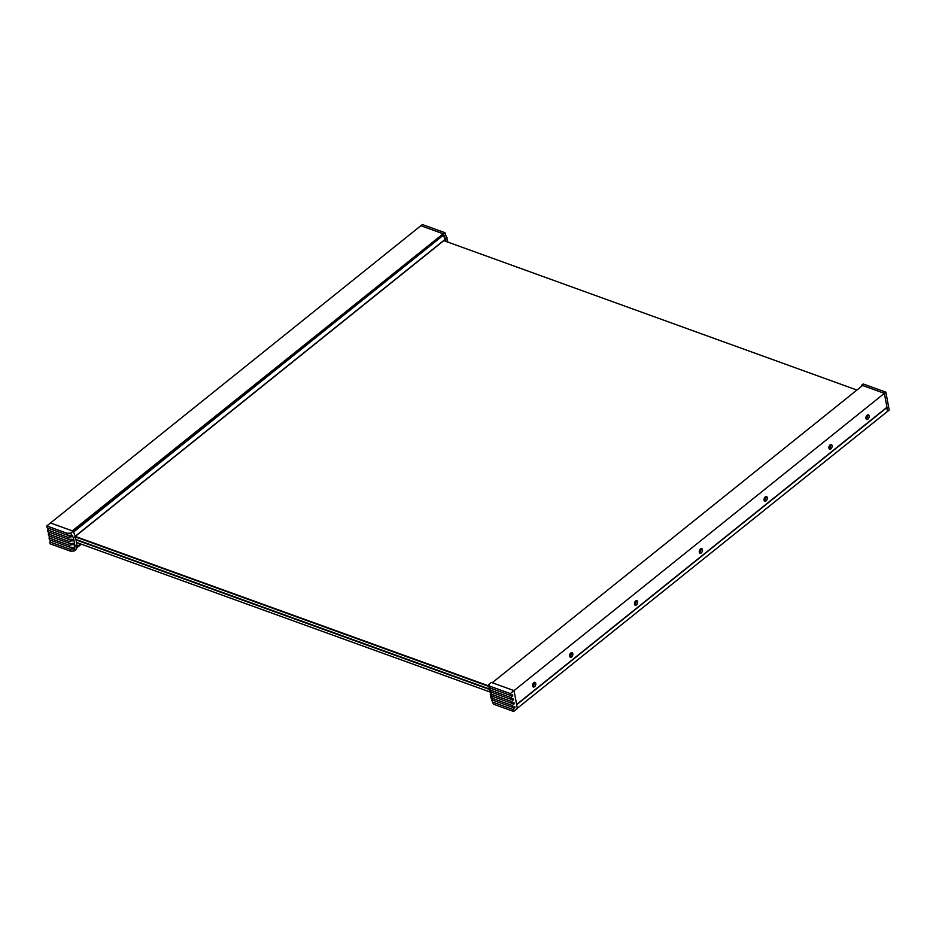 <?xml version="1.0" encoding="UTF-8"?>
<svg xmlns="http://www.w3.org/2000/svg" width="936" height="936" viewBox="0 0 936 936"><rect width="100%" height="100%" fill="white"/><g stroke="black" fill="none" stroke-linecap="round" stroke-linejoin="round"><path stroke-width="1.4" d="M512.624 698.841L513.478 699.145L511.407 699.473L511.056 697.589L490.873 690.288L489.247 686.568L75.442 536.89M75.921 539.417L489.224 688.908L75.921 539.428M75.36 536.422L488.966 686.006M856.908 390.043L443.804 240.634M489.785 691.915L76.986 542.611L489.785 691.903M76.003 539.896L489.317 689.376M534.14 682.484A2.457 1.474 -70.1 0 1 534.257 682.882A2.457 1.474 -70.1 0 1 532.748 686.345M532.631 685.959A2.457 1.474 -70.1 0 1 533.251 683.338A2.457 1.474 -70.1 0 1 535.041 682.379A2.457 1.474 -70.1 0 1 535.778 683.432A2.457 1.474 -70.1 0 1 535.158 686.053A2.457 1.474 -70.1 0 1 533.368 687.001A2.457 1.474 -70.1 0 1 532.631 685.959M571.182 652.766A2.457 1.474 -70.1 0 1 571.288 653.152A2.457 1.474 -70.1 0 1 569.778 656.616M569.673 656.23A2.457 1.474 -70.1 0 1 570.293 653.609A2.457 1.474 -70.1 0 1 572.083 652.649A2.457 1.474 -70.1 0 1 572.82 653.702A2.457 1.474 -70.1 0 1 572.2 656.323A2.457 1.474 -70.1 0 1 570.41 657.283A2.457 1.474 -70.1 0 1 569.673 656.23M635.989 600.736A2.457 1.474 -70.1 0 1 636.106 601.134A2.457 1.474 -70.1 0 1 634.596 604.597M634.479 604.211A2.457 1.474 -70.1 0 1 635.099 601.591A2.457 1.474 -70.1 0 1 636.889 600.631A2.457 1.474 -70.1 0 1 637.627 601.684A2.457 1.474 -70.1 0 1 637.006 604.305A2.457 1.474 -70.1 0 1 635.216 605.264A2.457 1.474 -70.1 0 1 634.479 604.211M867.461 414.952A2.457 1.474 -70.1 0 1 867.578 415.35A2.457 1.474 -70.1 0 1 866.069 418.813M865.952 418.427A2.457 1.474 -70.1 0 1 866.572 415.806A2.457 1.474 -70.1 0 1 868.362 414.847A2.457 1.474 -70.1 0 1 869.099 415.9A2.457 1.474 -70.1 0 1 868.479 418.521A2.457 1.474 -70.1 0 1 866.689 419.48A2.457 1.474 -70.1 0 1 865.952 418.427M830.431 444.682A2.457 1.474 -70.1 0 1 830.536 445.068A2.457 1.474 -70.1 0 1 829.027 448.543M828.922 448.157A2.457 1.474 -70.1 0 1 829.542 445.536A2.457 1.474 -70.1 0 1 831.332 444.577A2.457 1.474 -70.1 0 1 832.069 445.63A2.457 1.474 -70.1 0 1 831.449 448.239A2.457 1.474 -70.1 0 1 829.659 449.198A2.457 1.474 -70.1 0 1 828.922 448.157M765.613 496.7A2.457 1.474 -70.1 0 1 765.73 497.098A2.457 1.474 -70.1 0 1 764.221 500.561M764.104 500.175A2.457 1.474 -70.1 0 1 764.724 497.554A2.457 1.474 -70.1 0 1 766.514 496.595A2.457 1.474 -70.1 0 1 767.251 497.648A2.457 1.474 -70.1 0 1 766.631 500.269A2.457 1.474 -70.1 0 1 764.841 501.216A2.457 1.474 -70.1 0 1 764.104 500.175M700.807 548.718A2.457 1.474 -70.1 0 1 700.912 549.116A2.457 1.474 -70.1 0 1 699.403 552.579M699.297 552.193A2.457 1.474 -70.1 0 1 699.917 549.572A2.457 1.474 -70.1 0 1 701.707 548.613A2.457 1.474 -70.1 0 1 702.445 549.666A2.457 1.474 -70.1 0 1 701.824 552.287A2.457 1.474 -70.1 0 1 700.034 553.235A2.457 1.474 -70.1 0 1 699.297 552.193M517.315 708.271L887.714 411.243L884.368 393.354L514.016 690.616L492.231 682.73L862.594 385.48L884.368 393.354L886.965 407.242L516.613 704.492L886.72 407.698L516.66 704.714M488.873 684.427L488.978 686.217L490.476 688.171L488.873 684.427L491.365 682.414L514.016 690.616L516.613 704.492M887.503 411.161L886.72 407.698M885.854 392.172L884.368 393.354L861.717 385.164L863.203 383.971L885.854 392.172L889.2 410.05L887.714 411.243M861.611 386.264L861.717 385.164M511.056 697.589L512.472 696.021L510.775 695.413M511.875 694.84L512.729 695.144L510.658 695.471L510.307 693.588L514.016 690.616L517.362 708.493L513.653 711.465L513.302 709.582L514.718 708.025L513.022 707.405M490.476 688.171L510.658 695.471M512.729 695.144L512.472 696.021M513.478 699.145L511.805 701.59L512.156 703.474L514.192 702.936L512.554 705.592L512.905 707.464L514.718 706.633L514.718 708.025M489.025 687.188L489.481 690.265L491.224 692.172L511.407 699.473M490.873 690.288L491.224 692.172M489.481 690.265L490.827 694.688M492.371 698.291L492.722 700.163L491.061 698.069L490.265 694.477L492.371 698.291L512.554 705.592M491.119 692.032L490.019 691.634L491.622 694.29L511.805 701.59M491.622 694.29L491.973 696.173L512.156 703.474M491.973 696.173L490.511 694.266M490.125 686.287L510.307 693.588M493.471 704.164L491.47 699.555L493.471 704.164L513.653 711.465M491.47 699.555L491.54 698.665M492.722 700.163L512.905 707.464M493.12 702.281L513.302 709.582M490.019 691.634L490.078 690.686M444.998 239.476L443.488 235.111A1.451 0.831 -128.8 0 0 442.95 234.328A2.586 1.474 -128.8 0 0 442.74 234.14L72.283 530.852L50.509 522.978L422.347 224.535L444.998 232.725L447.981 242.143M442.646 233.602L420.861 225.716L443.512 233.906L446.144 241.476M76.612 547.946L81.315 544.179M443.512 233.906L444.998 232.725M445.7 239.089L447.186 237.908M69.58 547.127L74.798 547.525L74.681 544.179L69.229 545.255L49.046 537.954L49.397 539.826L69.58 547.127L69.229 545.255M74.4 548.777L69.978 549.245L49.795 541.944L50.146 543.828L70.329 551.129L74.014 551.058L74.529 548.765L69.919 547.15M51.141 540.458L49.795 541.944M50.392 536.457L49.046 537.954M72.4 543.348L74.681 544.179L68.831 543.137L48.649 535.825L48.298 533.953L49.643 532.455M70.902 535.345L72.762 536.632L67.731 537.252L68.082 539.136L47.9 531.835L47.549 529.952L48.894 528.454M66.983 533.251L67.333 535.135L47.151 527.834L46.8 525.95L50.509 522.978L73.16 531.168L70.668 533.169L66.983 533.251L46.8 525.95M70.329 551.129L69.978 549.245M73.406 543.406L74.634 543.968L73.885 539.967L72.306 539.393M74.014 551.058L76.506 549.058L76.927 544.822L75.079 546.308M76.927 544.822L75.348 536.351L73.488 537.837L73.885 539.967L72.657 539.405L73.885 539.967M68.831 543.137L68.48 541.254L48.298 533.953M68.48 541.254L72.903 540.774L68.422 539.148M73.148 547.349L73.804 547.385M72.715 536.012L71.557 535.392M75.348 536.351L73.16 531.168M74.903 547.993L74.529 548.765M67.333 535.135L72.025 535.415L70.668 533.169M72.025 535.415L72.622 535.778L72.025 535.415M73.488 537.837L72.762 536.632M67.731 537.252L47.549 529.952M68.082 539.136L72.657 539.405M71.651 539.347L73.932 540.177L72.903 540.774M490.37 688.03L489.271 687.632M513.22 700.023L511.524 699.414M512.694 694.933L512.097 694.723M513.443 698.935L512.846 698.724M514.121 706.832L514.975 707.148M514.94 706.937L514.344 706.715M513.373 702.831L514.227 703.147M514.192 702.936L513.595 702.714M513.969 704.024L512.273 703.416M491.868 696.033L490.768 695.635M492.617 700.034L491.517 699.637M75.289 536.211L445.22 239.3M73.534 532.046L443.488 235.111M73.125 531.157L442.95 234.328M76.717 546.963L80.531 543.898M73.651 544.775L69.17 543.149M74.634 543.968L73.055 543.395M72.154 536.773L67.673 535.146M75.348 536.363L445.208 239.511M76.67 547.42L80.894 544.027"/></g></svg>

